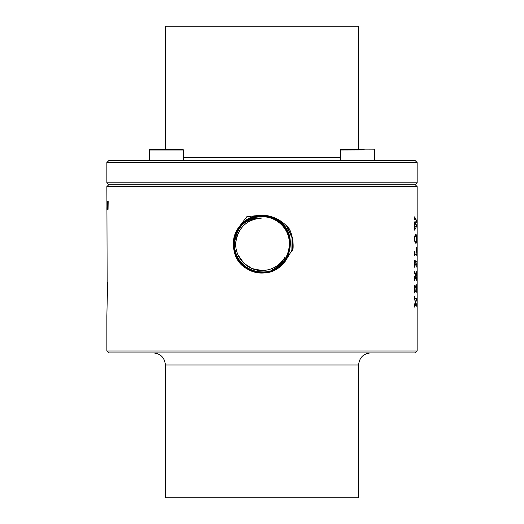 <?xml version="1.0" encoding="UTF-8"?>
<svg xmlns="http://www.w3.org/2000/svg" width="524" height="524" viewBox="0 0 524 524"><rect width="100%" height="100%" fill="white"/><g stroke="black" fill="none" stroke-linecap="round" stroke-linejoin="round"><path stroke-width="0.79" d="M183.485 149.995L149.255 149.995L150.015 149.235L182.725 149.235L183.485 149.995L183.485 160.645M108.769 160.645L415.231 160.645L417.137 162.545L106.863 162.545L108.769 160.645M340.515 160.645L340.515 149.995L374.732 149.864M374.745 160.645L374.745 149.995L373.985 149.235A0.76 0.76 0 0 1 374.745 149.995M364.219 149.235L341.275 149.235A0.76 0.76 0 0 0 340.515 149.995M165.401 149.235L165.401 26.2L358.599 26.2L358.599 149.235M417.137 350.995L415.231 352.894L108.769 352.894L106.863 350.995L417.137 350.995L417.137 186.623L106.863 186.623L108.769 184.717L106.863 182.817L417.137 182.817L417.137 162.545M108.769 184.717L415.231 184.717L417.137 182.817M414.53 296.761L414.53 300.069L414.733 298.922L416.495 298.726L414.53 304.536L414.622 307.116L414.969 305.243L414.53 305.243M416.855 303.278L416.855 306.592L416.619 305.243L414.969 305.243M416.822 303.278L416.619 304.627L415.218 304.627L416.875 298.359L414.53 298.359M414.622 296.761L414.753 297.953L416.875 298.359M415.244 285.776L414.53 285.613L414.53 292.936L415.106 291.58L416.757 291.658L416.855 292.936L416.855 285.613L416.495 284.787L416.632 290.231L415.997 290.231L415.997 288.141L415.873 290.231L414.72 290.231L414.753 286.635L415.244 285.776L414.53 285.776M415.997 288.141L416.318 286.648L415.493 286.386L416.318 286.648M415.873 288.141L415.493 286.648M414.622 271.15L415.86 275.27L416.855 270.928L416.855 275.008L416.75 274.072L416.279 274.072M414.53 271.15L414.53 273.502M414.622 276.443L414.818 277.419L415.729 275.624L414.818 273.502M414.53 276.443L414.53 280.838L416.01 276.443L416.822 281.028M416.855 277.654L416.855 281.028M416.822 277.654L416.567 278.565M416.75 274.072L416.128 276.135L416.75 278.565M416.822 263.12L416.763 264.404L416.01 264.496L415.866 262.766L415.866 264.496L414.72 264.496L414.766 261.306L415.244 260.284L414.53 260.284M416.855 263.12L416.855 267.201L416.619 265.845L414.792 265.937L414.53 267.201L414.53 260.127L415.244 260.284M416.01 262.766L416.311 261.522L415.506 261.266L416.311 261.522M415.866 262.766L415.506 261.522M414.622 251.527L414.805 253.007L416.737 253.007L416.462 247.656L416.855 248.468L416.855 255.83L416.613 254.468L414.53 254.468M414.53 251.527L414.53 255.83M415.113 254.468L414.622 255.83M416.698 242.186L416.691 235.571L414.949 235.571L414.445 238.767L414.897 241.97L415.984 243.516L416.698 242.186L414.962 242.186M416.691 235.571L415.977 234.202L414.956 235.564M414.622 221.914L414.844 222.923L416.528 220.787L414.838 218.665L414.53 219.72L414.53 216.877L416.881 221.017L416.239 221.298M414.53 221.914L414.53 225.615L415.453 223.787L416.528 225.366L414.53 227.547M414.622 226.61L414.831 227.547M414.53 226.61L414.622 230.134L416.881 225.87L416.246 225.87M416.881 221.298L415.702 223.466L416.881 225.87M416.881 238.879L416.685 240.916L415.977 241.911L414.969 240.948L414.635 238.905L414.969 236.769L416.023 235.807L414.87 235.807M416.822 238.892L416.672 236.684L416.023 235.807M415.977 241.911L414.877 241.911M415.218 304.627L414.53 304.627L415.218 304.627M415.106 298.104L414.53 298.104L415.106 298.104M415.106 298.726L414.53 298.726M414.929 260.71L414.53 260.71M415.113 265.845L414.53 265.845M416.135 261.673L415.696 261.673M416.311 261.266L415.506 261.266M415.165 253.118L414.53 253.118L415.165 253.118M416.01 276.443L415.375 276.443M416.128 276.135L415.512 276.135M414.995 224.292L414.53 224.292M415.453 223.787L414.53 223.787M416.881 225.615L416.39 225.615M415.702 223.466L414.53 223.466M416.881 221.017L416.403 221.017M414.903 286.111L414.53 286.111M415.106 291.58L414.53 291.58M416.318 286.386L415.493 286.386M358.599 364.992L165.401 364.992L165.401 497.8L358.599 497.8L358.599 364.992C359.32 357.643 363.348 353.615 370.697 352.894M293.093 248.343L287.178 258.136C280.202 271.74 261.469 277.275 248.193 269.513C233.475 262.013 228.582 241.02 238.44 227.737L246.824 216.707L262.052 215.063C273.155 215.692 282.305 220.375 289.497 229.112C292.248 235.217 293.447 241.63 293.093 248.343M106.935 209.397L106.988 201.399L106.883 209.397M107.289 209.397L107.413 201.399L107.204 208.637L107.047 201.399L107.125 209.397M108.167 202.133L108.055 209.384L108.167 201.399L107.82 208.441L107.525 201.399L107.767 209.384M108.055 202.133L107.872 209.384M106.863 186.623L107.158 282.292L107.61 282.292L106.863 315.965L106.863 350.995M238.44 227.737C244.361 219.798 252.195 215.724 261.941 215.508C266.847 215.521 271.458 216.7 275.768 219.039C301.575 231.064 290.696 274.511 262.059 272.866C257.166 272.847 252.575 271.674 248.284 269.349C222.576 257.363 233.416 214.08 261.941 215.718C266.814 215.737 271.386 216.903 275.663 219.228C301.28 231.163 290.479 274.288 262.059 272.65C257.205 272.637 252.647 271.471 248.389 269.159C222.87 257.271 233.625 214.303 261.941 215.934C266.775 215.947 271.321 217.106 275.565 219.412C300.986 231.254 290.27 274.059 262.059 272.441C257.238 272.421 252.719 271.268 248.487 268.969C223.159 257.173 233.842 214.532 261.941 216.143C266.742 216.163 271.249 217.316 275.46 219.602C300.691 231.353 290.054 273.836 262.059 272.225C257.277 272.211 252.791 271.065 248.592 268.786C223.453 257.081 234.051 214.755 261.941 216.36C266.703 216.373 271.177 217.519 275.355 219.785C300.396 231.451 289.838 273.607 262.059 272.015C257.31 271.995 252.856 270.856 248.69 268.596C223.748 256.983 234.267 214.978 261.941 216.569C266.67 216.589 271.104 217.722 275.257 219.975C295.798 230.108 293.191 262.884 272.166 269.873C277.858 267.083 282.076 262.917 284.827 257.363C279.587 265.806 271.989 270.194 262.046 270.535C247.263 270.96 234.3 256.996 235.833 242.285C238.263 227.383 247.001 219.307 262.046 218.049C255.385 217.624 249.306 219.445 243.817 223.512C229.335 235.669 232.139 259.583 248.749 268.491C252.863 270.725 257.258 271.858 261.941 271.897C289.661 273.607 300.291 231.523 275.303 219.89C271.177 217.65 266.762 216.51 262.059 216.478C234.235 214.761 223.565 257.002 248.645 268.681C252.791 270.928 257.225 272.074 261.941 272.107C289.877 273.829 300.586 231.431 275.401 219.7C271.242 217.447 266.795 216.301 262.059 216.261C234.018 214.539 223.27 257.094 248.546 268.871C252.719 271.137 257.186 272.284 261.941 272.323C290.086 274.052 300.881 231.333 275.506 219.517C271.314 217.244 266.834 216.084 262.059 216.052C233.809 214.309 222.975 257.192 248.442 269.054C252.653 271.34 257.153 272.5 261.941 272.532C290.303 274.281 301.169 231.235 275.611 219.327C271.386 217.034 266.867 215.875 262.059 215.836C233.593 214.087 222.68 257.291 248.343 269.244C252.581 271.543 257.114 272.709 261.941 272.749C290.512 274.504 301.464 231.143 275.709 219.143C271.458 216.831 266.906 215.659 262.059 215.626C233.377 213.864 222.386 257.382 248.238 269.428C252.509 271.746 257.081 272.925 261.941 272.958C272.938 272.683 281.349 267.738 287.178 258.136M243.817 223.512A27.576 27.576 0 0 1 289.523 245.926A27.576 27.576 0 0 1 272.166 269.873M284.827 257.363C279.6 265.792 272.022 270.181 262.085 270.535C248.048 270.908 235.466 258.411 235.761 244.367C235.361 230.324 247.872 217.735 261.915 218.049M286.32 225.418L292.058 237.837L291.842 251.54M287.414 226.558L292.32 238.06L292.274 250.577M183.485 157.56L340.515 157.56M414.969 236.769L414.628 236.769M414.969 240.948L414.635 240.948M415.165 273.384L414.53 273.384M415.244 278.316L414.53 278.316M416.606 274.524L416.135 274.524M416.704 274.137L416.259 274.137M415.204 224.069L414.53 224.069M415.165 228.693L414.53 228.693M415.237 218.364L414.53 218.364M416.121 286.844L415.735 286.844M106.863 182.817L106.863 162.545M417.137 186.623L415.231 184.717M165.401 364.992C164.68 357.643 160.652 353.615 153.303 352.894M149.255 149.995L149.255 160.645M262 270.535L252.116 268.589L243.896 263.271L238.027 254.946M237.123 252.633L236.357 249.856M235.793 245.671L235.761 244.564"/></g></svg>
